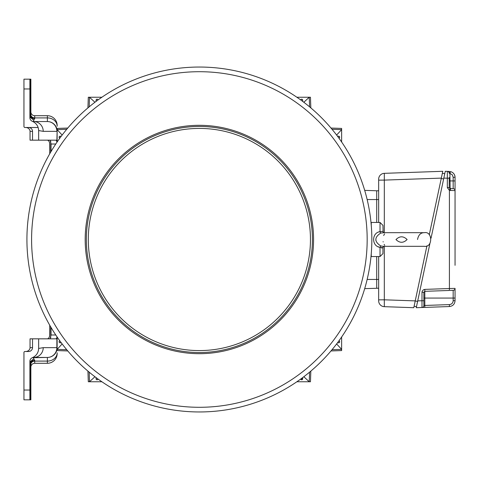 <?xml version="1.0" encoding="UTF-8"?>
<svg xmlns="http://www.w3.org/2000/svg" width="479" height="479" viewBox="0 0 479 479"><rect width="100%" height="100%" fill="white"/><g stroke="black" fill="none" stroke-linecap="round" stroke-linejoin="round"><path stroke-width="0.72" d="M384.128 244.392L384.691 245.35M381.571 246.134L381.08 246.026M383.008 247.206L382.949 247.697L380.14 247.409M381.404 247.93L381.931 248.044M383.098 241.632L383.176 241.955M383.667 246.26L382.949 247.697L382.949 253.631L380.027 256.552L371.255 256.552L371.255 253.69M384.577 233.842L384.176 234.524M384.044 234.776L383.691 235.542M371.255 225.31L371.255 222.448L380.027 222.448L380.027 231.644A2.922 0.431 -106.6 0 0 380.751 233.057C374.237 237.35 374.237 241.644 380.751 245.943A2.922 0.431 106.6 0 0 380.027 247.356C371.518 246.266 371.488 232.764 380.027 231.644L382.949 231.303L383.667 232.74L380.817 233.039M380.751 245.943L383.14 246.32L424.358 246.32C432.908 247.709 432.681 230.998 424.358 232.68L383.14 232.68M375.859 240.404L375.823 240.045M380.027 231.644L378.991 231.962M378.308 246.769L378.991 247.038M414.101 306.183L416.485 306.692L417.598 301.447L415.215 300.944M444.746 173.739L442.362 173.23L429.28 234.776M419.053 294.603L420.807 286.37M440.081 183.96L439.279 187.756M455.05 265.318L455.05 177.284A5.844 5.844 0 0 0 454.565 174.949M455.05 211.73L455.05 209.784M455.05 203.449L455.05 199.551M34.716 118.624L33.74 120.163L30.416 116.894L30.039 117.133L29.896 116.056L30.357 116.056L30.416 116.894L30.866 115.235A3.85 3.383 180 0 0 34.716 118.624L34.716 115.708A3.85 3.85 0 0 1 30.866 111.858A3.85 3.85 0 0 0 34.716 115.708L47.385 115.708A9.79 9.79 0 0 1 57.175 125.498L57.175 126.234A9.79 8.323 180 0 0 47.385 117.906L34.716 117.906A3.85 3.269 180 0 1 30.866 114.637L30.866 79.173L29.896 79.173L29.896 117.708A3.85 3.85 0 0 0 32.279 121.265C36.284 123.091 38.41 126.187 38.649 130.551L38.649 140.167L56.187 140.167L57.019 142.155M38.649 130.551L43.236 131.348A9.79 9.49 -90 0 0 33.74 121.552L32.279 121.265M43.236 131.348L56.875 131.348A9.79 9.49 -90 0 0 47.385 121.552A9.79 9.79 0 0 1 57.127 130.372A9.79 9.79 0 0 0 47.385 121.552L33.74 121.552A3.85 3.85 0 0 1 29.896 117.708M50.055 140.167L51.031 144.011L51.031 151.55M25.597 127.498A4.443 3.85 180 0 1 30.039 131.348L30.039 140.167L38.649 140.167M47.505 140.167L48.69 140.754L49.606 142.742L49.732 153.789M30.039 131.348L32.518 131.348A3.97 3.85 180 0 0 28.548 127.498L24.974 127.498A1.024 1.024 0 0 1 23.95 126.474L23.95 123.845M57.175 353.502A9.79 9.79 0 0 1 47.385 363.292L47.385 361.094A9.79 8.323 0 0 0 57.175 352.766L57.175 353.502A9.79 9.79 0 0 1 47.385 363.292L34.716 363.292L34.716 360.376A3.85 3.383 180 0 0 30.866 363.765L30.039 361.867L29.896 362.944L30.357 362.944L30.416 362.106L33.74 358.837L33.74 357.448L47.385 357.448A9.79 9.79 0 0 0 57.127 348.628A9.79 9.79 0 0 1 47.385 357.448L32.279 357.735C36.284 355.909 38.41 352.813 38.649 348.449L38.649 338.833L56.187 338.833L56.875 337.719L56.875 347.652A9.79 9.49 -90 0 1 47.385 357.448L47.385 361.094L34.716 361.094A3.85 3.269 0 0 0 30.866 364.363L30.866 399.827L29.896 399.827L29.896 361.292A3.85 3.85 0 0 1 32.279 357.735A3.85 3.85 0 0 0 29.896 361.292M34.716 360.376L33.74 358.837L30.039 361.867M29.896 399.827L23.95 399.827L23.95 352.526A1.024 1.024 0 0 1 24.974 351.502L28.548 351.502A3.97 3.85 180 0 0 32.518 347.652L32.518 338.833L38.649 338.833M33.74 357.448A9.79 9.49 -90 0 0 43.236 347.652L57.127 347.652M55.768 334.989L51.031 334.989L51.031 327.45M47.505 338.833L48.69 338.246L49.606 336.258L49.732 325.211M32.518 347.652L30.039 347.652L30.039 338.833L32.518 338.833M30.039 347.652A4.443 3.85 180 0 1 25.597 351.502M23.95 355.155L23.95 352.526M94.932 102.267L89.507 97.243L88.304 97.243L87.932 107.889L88.304 97.243M61.318 342.85L60.001 342.778A0.976 0.976 0 0 1 59.845 340.856M60.001 342.778L59.127 342.12M59.091 341.635L59.462 341.03M303.83 102.267L309.254 97.243L306.56 97.243L310.458 97.243L310.829 107.889L310.458 97.243M57.175 128.42L67.767 128.055L57.127 128.426L57.127 129.629L62.15 135.054M101.883 381.757L89.507 381.757L92.202 381.757L89.507 381.757L94.932 376.734M378.661 288.22L364.693 288.639M301.86 99.207L302.662 100.117A0.976 0.976 0 0 0 300.734 99.967L301.513 99.207M309.584 106.841L309.254 97.243L296.878 97.243M336.617 135.054L341.635 129.629L341.635 142M92.202 97.243L89.507 97.243L92.202 97.243M89.178 106.841L89.507 97.243L101.883 97.243M96.902 379.793L96.099 378.883A0.976 0.976 0 0 0 98.027 379.033L97.249 379.793M341.635 346.676L341.635 349.371L341.635 346.676M341.635 350.574L330.995 350.945L341.635 350.574L341.635 349.371L336.617 343.946M303.83 376.734L309.254 381.757L296.878 381.757M312.41 239.5A113.026 113.026 0 0 1 142.868 337.384A113.026 113.026 0 0 1 142.868 141.616A113.026 113.026 0 0 1 312.41 239.5M26.92 239.5A172.458 172.458 0 0 0 199.384 411.958A172.458 172.458 0 0 0 371.842 239.5A172.458 172.458 0 0 0 199.384 67.042A172.458 172.458 0 0 0 26.92 239.5M199.953 411.958L198.839 411.958M200.144 411.958L202.623 411.928M371.842 239.5L371.812 242.643M371.818 242.29L371.824 241.847M371.836 240.763L371.842 240.236M198.815 67.042L199.929 67.042M198.623 67.042L196.139 67.072M26.92 240.069L26.92 238.955M26.926 240.26L26.95 242.745M167.363 408.964L165.53 408.605M164.255 408.348L161.662 407.785M165.65 408.629L166.848 408.862M368.842 271.515L368.489 273.347M368.225 274.629L367.668 277.215M368.513 273.234L368.746 272.03M231.399 70.036L233.231 70.395M234.506 70.653L237.099 71.215M233.117 70.371L231.914 70.138M29.92 207.485L30.279 205.653M30.536 204.371L31.099 201.785M30.255 205.766L30.015 206.97M56.875 337.719L57.019 336.845M24.974 351.502L28.548 351.502L24.974 351.502M30.866 363.765L30.866 399.827M51.031 334.989L50.055 338.833M34.716 363.292A3.85 3.85 0 0 0 30.866 367.142A3.85 3.85 0 0 1 34.716 363.292M29.896 79.173L23.95 79.173L23.95 126.474M32.518 131.348L32.518 140.167M38.152 127.498L24.974 127.498M30.866 115.235L30.866 79.173M30.039 117.133L33.74 120.163L33.74 121.552M378.661 256.552L378.661 300.83L378.661 299.854L384.308 299.806L384.308 306.674L413.778 307.704L426.933 245.817M384.308 232.68L384.308 180.104L441.327 178.11L442.776 171.296L384.308 173.338L384.308 180.104L378.661 180.146L378.661 179.182A5.844 5.844 0 0 1 384.308 173.338M407.108 239.524C403.36 235.913 399.648 235.931 395.977 239.572C399.72 243.182 403.432 243.164 407.108 239.524M378.661 300.83A5.844 5.844 0 0 0 384.308 306.674M378.661 180.146L378.661 222.448M450.176 290.436L453.17 290.334L453.17 298.064L455.05 298.064L455.05 288.388L449.41 288.532L449.41 190.403L449.901 188.522L453.17 188.666A1.946 1.946 0 0 1 455.05 190.612L449.41 190.403L447.326 187.6L449.206 187.588L449.206 177.481M455.05 298.064L455.05 300.704C454.727 304.153 452.847 306.105 449.41 306.548L424.813 307.404L424.813 305.458L423.873 305.56L423.873 292.298L424.813 291.322L424.813 298.064L423.873 298.064M429.932 243.434L416.269 307.704L424.813 307.404M431.052 238.171L445.266 171.296L447.326 171.368L445.266 171.296M447.326 171.368A1.946 1.946 0 0 1 449.206 173.314L449.901 173.386A1.946 0.557 -88 0 0 449.41 171.44L447.326 171.368L447.326 187.6M450.511 190.522A1.946 0.437 -88 0 0 450.146 188.558A0.976 0.976 0 0 1 449.901 188.522L449.206 187.588L449.206 178.218L443.817 178.11M449.41 290.466L424.813 291.322L449.41 290.466L449.41 288.532L424.813 289.388L424.813 291.322M423.873 301.519L423.873 294.603M417.718 300.89L421.993 300.74L421.993 307.5M450.511 171.584C453.338 172.44 454.852 174.338 455.05 177.284L453.17 177.284L452.32 174.853L449.901 173.386L450.511 171.584M449.41 306.548C452.847 306.105 454.727 304.153 455.05 300.704L453.17 300.704L453.17 298.064L424.813 298.064L424.813 305.458L449.41 304.602L449.41 306.548M449.901 173.386L450.146 188.558A0.976 0.976 0 0 1 449.901 188.522M421.993 307.506A1.946 1.946 0 0 0 423.873 305.56A1.946 1.946 0 0 1 421.993 307.506M424.813 289.388L423.304 289.873L422.149 291.37L421.993 292.31L423.873 292.298M453.17 290.334A1.946 1.946 0 0 0 455.05 288.388A1.946 1.946 0 0 1 453.17 290.334M378.661 190.78L376.716 190.78L376.716 222.448M376.716 256.552L376.716 288.22M380.027 222.448L382.949 225.369L383.128 232.129M89.178 372.159L89.507 381.757L88.304 381.757L87.932 371.111L88.304 381.757M62.15 343.946L57.127 349.371L57.127 350.574L67.767 350.945L57.175 350.58M302.734 377.566L302.662 378.883L300.74 379.039M309.584 372.159L309.254 381.757L306.56 381.757L310.458 381.757L310.829 371.111L310.458 381.757M337.444 136.15L338.767 136.222L339.671 137.024M339.671 137.365L338.922 138.144A0.976 0.976 0 0 0 338.767 136.222M332.037 129.294L341.635 129.629L341.635 132.324L341.635 128.426L330.995 128.055L341.635 128.426M96.034 101.434L96.099 100.117L96.902 99.207M97.249 99.207L97.854 99.578M339.671 341.982L338.767 342.778A0.976 0.976 0 0 0 338.916 340.856L339.671 341.635M332.037 349.706L341.635 349.371L341.635 337M59.091 137.018L60.001 136.222A0.976 0.976 0 0 0 59.845 138.144L59.091 137.365M66.725 129.294L57.127 129.629L57.127 142M66.725 349.706L57.127 349.371L57.127 337M96.034 377.566L96.099 378.883M61.318 136.15L60.001 136.222M302.734 101.434L302.662 100.117M337.444 342.85L338.767 342.778M96.099 100.117A0.976 0.976 0 0 1 98.027 99.967M302.662 378.883A0.976 0.976 0 0 1 300.734 379.033M376.716 190.78L364.693 190.361M443.632 178.978L441.249 178.475M57.175 125.498A9.79 9.79 0 0 0 47.385 115.708L47.385 121.552M56.875 141.281L57.127 131.348M55.768 144.011L51.031 144.011M23.95 390.038L29.896 390.038M310.458 239.5A111.074 111.074 0 0 1 143.844 335.695A111.074 111.074 0 0 1 143.844 143.305A111.074 111.074 0 0 1 310.458 239.5M313.571 239.5A114.194 114.194 0 0 1 142.287 338.396A114.194 114.194 0 0 1 142.287 140.604A114.194 114.194 0 0 1 313.571 239.5M367.171 239.5A167.794 167.794 0 0 0 199.384 71.706A167.794 167.794 0 0 0 31.59 239.5A167.794 167.794 0 0 0 199.384 407.294A167.794 167.794 0 0 0 367.171 239.5M50.714 337.827L50.714 326.912M38.649 348.449L43.236 347.652M30.357 362.944L30.357 399.827M50.714 152.088L50.714 141.173M23.95 88.962L29.896 88.962M30.357 116.056L30.357 79.173M34.716 115.708A3.85 3.85 0 0 1 30.866 111.858M384.308 246.32L384.308 299.806L415.227 300.89M421.993 292.31L421.993 300.74L423.873 300.722M449.206 180.936L453.17 180.936L453.17 177.284M455.05 180.936L453.17 180.936L453.17 188.666M449.41 304.602C451.697 304.303 452.954 303.003 453.17 300.704M378.661 199.551L367.154 199.551M378.661 279.449L367.154 279.449M380.027 247.356L380.027 256.552M383.565 232.68L383.2 232.261M417.538 239.5C418.448 234.89 420.718 232.614 424.358 232.68"/></g></svg>
